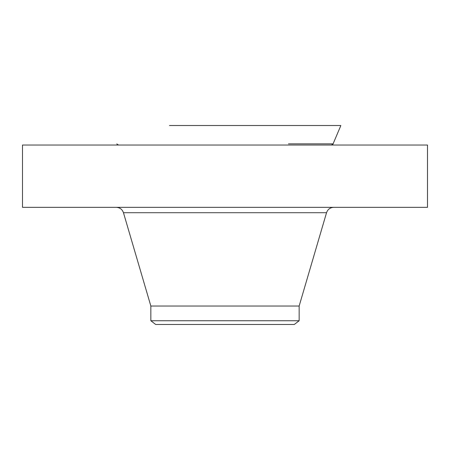 <?xml version="1.0" encoding="UTF-8"?>
<svg xmlns="http://www.w3.org/2000/svg" width="450" height="450" viewBox="0 0 450 450"><rect width="100%" height="100%" fill="white"/><g stroke="black" fill="none" stroke-linecap="round" stroke-linejoin="round"><path stroke-width="0.67" d="M22.5 145.029L427.5 145.029L427.5 207.338L22.5 207.338L22.5 145.029M150.851 320.754L299.149 320.754L294.3 324.473L155.7 324.473L150.851 320.754L150.851 306.039L299.149 306.039L326.543 212.709C327.746 209.334 330.137 207.54 333.714 207.338M169.453 125.528L340.864 125.528L333.084 143.854L288.478 143.854M150.851 306.039L123.457 212.709L326.543 212.709M123.457 212.709C122.254 209.334 119.863 207.54 116.286 207.338M299.149 320.754L299.149 306.039M116.916 143.854C116.629 144 117.219 144.394 118.693 145.029M333.084 143.854C333.371 144 332.781 144.394 331.307 145.029"/></g></svg>
